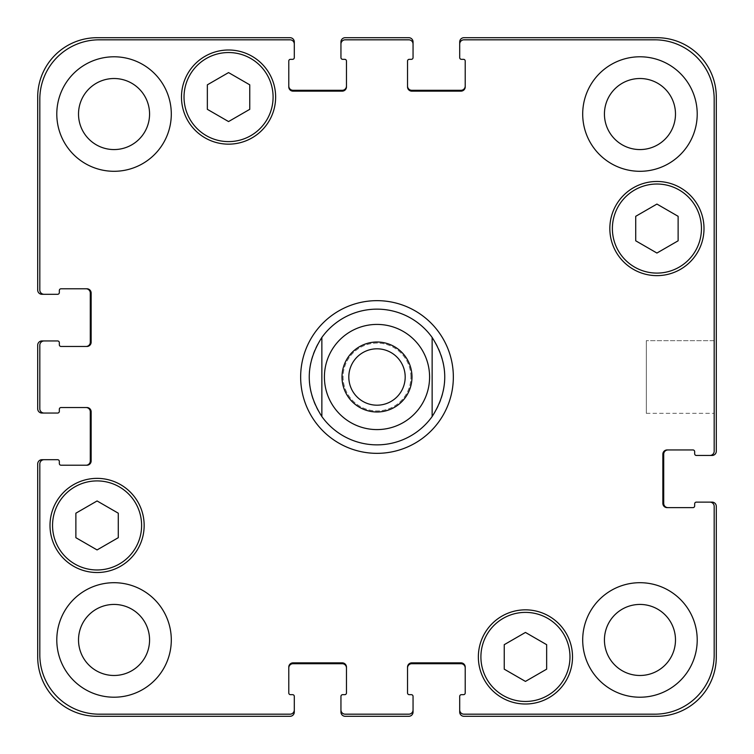 <?xml version="1.0" encoding="UTF-8"?>
<svg xmlns="http://www.w3.org/2000/svg" width="754" height="754" viewBox="0 0 754 754"><rect width="100%" height="100%" fill="white"/><g stroke="black" fill="none" stroke-linecap="round" stroke-linejoin="round"><path stroke-width="0.57" stroke-dasharray="3.77 2.83" d="M405.19 377A28.19 28.19 0 0 0 362.9 352.589A28.19 28.19 0 0 0 362.9 401.411A28.19 28.19 0 0 0 405.19 377M411.986 377A34.986 34.986 0 0 0 359.507 346.699A34.986 34.986 0 0 0 359.507 407.301A34.986 34.986 0 0 0 411.986 377M377 453.343A76.343 76.343 0 0 1 310.884 338.829A76.343 76.343 0 0 1 443.116 338.829A76.343 76.343 0 0 1 377 453.343M321.864 416.557A67.86 67.86 0 0 1 321.864 337.443M432.136 337.443A67.86 67.86 0 0 1 432.136 416.557M714.179 340.667L714.179 413.333L714.179 340.667L714.179 413.333L714.179 340.667L646.319 340.667L646.319 413.333L646.319 340.667L714.179 340.667M646.319 340.667L646.319 413.333L646.319 340.667M525.444 681.409L546.65 669.166L546.65 644.679L525.444 632.436L504.238 644.679L504.238 669.166L525.444 681.409L546.65 669.166L546.65 644.679L525.444 632.436L504.238 644.679L504.238 669.166L525.444 681.409L546.65 669.166L546.65 644.679L525.444 632.436L504.238 644.679L504.238 669.166L525.444 681.409M97.078 549.93L118.284 537.687L118.284 513.201L97.078 500.958L75.871 513.201L75.871 537.687L97.078 549.93L118.284 537.687L118.284 513.201L97.078 500.958L75.871 513.201L75.871 537.687L97.078 549.93L118.284 537.687L118.284 513.201L97.078 500.958L75.871 513.201L75.871 537.687L97.078 549.93M228.556 121.564L249.762 109.321L249.762 84.834L228.556 72.591L207.35 84.834L207.35 109.321L228.556 121.564L249.762 109.321L249.762 84.834L228.556 72.591L207.35 84.834L207.35 109.321L228.556 121.564L249.762 109.321L249.762 84.834L228.556 72.591L207.35 84.834L207.35 109.321L228.556 121.564M656.923 253.042L678.129 240.799L678.129 216.313L656.923 204.07L635.716 216.313L635.716 240.799L656.923 253.042L678.129 240.799L678.129 216.313L656.923 204.07L635.716 216.313L635.716 240.799L656.923 253.042L678.129 240.799L678.129 216.313L656.923 204.07L635.716 216.313L635.716 240.799L656.923 253.042M273.089 97.078A44.533 44.533 0 0 0 206.294 58.51A44.533 44.533 0 0 0 206.294 135.645A44.533 44.533 0 0 0 273.089 97.078A44.533 44.533 0 0 1 206.294 135.645A44.533 44.533 0 0 1 206.294 58.51A44.533 44.533 0 0 1 273.089 97.078A44.533 44.533 0 0 0 206.294 58.51A44.533 44.533 0 0 0 206.294 135.645A44.533 44.533 0 0 0 273.089 97.078M275.634 97.078A47.078 47.078 0 0 0 205.022 56.305A47.078 47.078 0 0 0 205.022 137.85A47.078 47.078 0 0 0 275.634 97.078A47.078 47.078 0 0 0 205.022 56.305A47.078 47.078 0 0 0 205.022 137.85A47.078 47.078 0 0 0 275.634 97.078A47.078 47.078 0 0 0 205.022 56.305A47.078 47.078 0 0 0 205.022 137.85A47.078 47.078 0 0 0 275.634 97.078M141.611 525.444A44.533 44.533 0 0 0 74.816 486.877A44.533 44.533 0 0 0 74.816 564.011A44.533 44.533 0 0 0 141.611 525.444A44.533 44.533 0 0 1 74.816 564.011A44.533 44.533 0 0 1 74.816 486.877A44.533 44.533 0 0 1 141.611 525.444A44.533 44.533 0 0 0 74.816 486.877A44.533 44.533 0 0 0 74.816 564.011A44.533 44.533 0 0 0 141.611 525.444M144.155 525.444A47.078 47.078 0 0 0 73.543 484.671A47.078 47.078 0 0 0 73.543 566.216A47.078 47.078 0 0 0 144.155 525.444A47.078 47.078 0 0 0 73.543 484.671A47.078 47.078 0 0 0 73.543 566.216A47.078 47.078 0 0 0 144.155 525.444A47.078 47.078 0 0 0 73.543 484.671A47.078 47.078 0 0 0 73.543 566.216A47.078 47.078 0 0 0 144.155 525.444M569.977 656.923A44.533 44.533 0 0 0 503.172 618.355A44.533 44.533 0 0 0 503.172 695.49A44.533 44.533 0 0 0 569.977 656.923A44.533 44.533 0 0 1 503.172 695.49A44.533 44.533 0 0 1 503.172 618.355A44.533 44.533 0 0 1 569.977 656.923A44.533 44.533 0 0 0 503.172 618.355A44.533 44.533 0 0 0 503.172 695.49A44.533 44.533 0 0 0 569.977 656.923M572.522 656.923A47.078 47.078 0 0 0 501.9 616.15A47.078 47.078 0 0 0 501.9 697.695A47.078 47.078 0 0 0 572.522 656.923A47.078 47.078 0 0 0 501.9 616.15A47.078 47.078 0 0 0 501.9 697.695A47.078 47.078 0 0 0 572.522 656.923A47.078 47.078 0 0 0 501.9 616.15A47.078 47.078 0 0 0 501.9 697.695A47.078 47.078 0 0 0 572.522 656.923M701.456 228.556A44.533 44.533 0 0 0 634.651 189.989A44.533 44.533 0 0 0 634.651 267.123A44.533 44.533 0 0 0 701.456 228.556A44.533 44.533 0 0 1 634.651 267.123A44.533 44.533 0 0 1 634.651 189.989A44.533 44.533 0 0 1 701.456 228.556A44.533 44.533 0 0 0 634.651 189.989A44.533 44.533 0 0 0 634.651 267.123A44.533 44.533 0 0 0 701.456 228.556M704 228.556A47.078 47.078 0 0 0 633.379 187.784A47.078 47.078 0 0 0 633.379 269.329A47.078 47.078 0 0 0 704 228.556A47.078 47.078 0 0 0 633.379 187.784A47.078 47.078 0 0 0 633.379 269.329A47.078 47.078 0 0 0 704 228.556A47.078 47.078 0 0 0 633.379 187.784A47.078 47.078 0 0 0 633.379 269.329A47.078 47.078 0 0 0 704 228.556M171.299 114.043A57.257 57.257 0 0 0 85.419 64.458A57.257 57.257 0 0 0 85.419 163.627A57.257 57.257 0 0 0 171.299 114.043A57.257 57.257 0 0 0 85.419 64.458A57.257 57.257 0 0 0 85.419 163.627A57.257 57.257 0 0 0 171.299 114.043A57.257 57.257 0 0 0 85.419 64.458A57.257 57.257 0 0 0 85.419 163.627A57.257 57.257 0 0 0 171.299 114.043M78.52 114.043A35.523 35.523 0 0 1 131.809 83.279A35.523 35.523 0 0 1 131.809 144.806A35.523 35.523 0 0 1 78.52 114.043M697.214 114.043A57.257 57.257 0 0 0 611.324 64.458A57.257 57.257 0 0 0 611.324 163.627A57.257 57.257 0 0 0 697.214 114.043A57.257 57.257 0 0 0 611.324 64.458A57.257 57.257 0 0 0 611.324 163.627A57.257 57.257 0 0 0 697.214 114.043A57.257 57.257 0 0 0 611.324 64.458A57.257 57.257 0 0 0 611.324 163.627A57.257 57.257 0 0 0 697.214 114.043M604.435 114.043A35.523 35.523 0 0 1 657.724 83.279A35.523 35.523 0 0 1 657.724 144.806A35.523 35.523 0 0 1 604.435 114.043M697.214 639.957A57.257 57.257 0 0 0 611.324 590.373A57.257 57.257 0 0 0 611.324 689.542A57.257 57.257 0 0 0 697.214 639.957A57.257 57.257 0 0 0 611.324 590.373A57.257 57.257 0 0 0 611.324 689.542A57.257 57.257 0 0 0 697.214 639.957A57.257 57.257 0 0 0 611.324 590.373A57.257 57.257 0 0 0 611.324 689.542A57.257 57.257 0 0 0 697.214 639.957M604.435 639.957A35.523 35.523 0 0 1 657.724 609.194A35.523 35.523 0 0 1 657.724 670.721A35.523 35.523 0 0 1 604.435 639.957M171.299 639.957A57.257 57.257 0 0 0 85.419 590.373A57.257 57.257 0 0 0 85.419 689.542A57.257 57.257 0 0 0 171.299 639.957A57.257 57.257 0 0 0 85.419 590.373A57.257 57.257 0 0 0 85.419 689.542A57.257 57.257 0 0 0 171.299 639.957A57.257 57.257 0 0 0 85.419 590.373A57.257 57.257 0 0 0 85.419 689.542A57.257 57.257 0 0 0 171.299 639.957M78.52 639.957A35.523 35.523 0 0 1 131.809 609.194A35.523 35.523 0 0 1 131.809 670.721A35.523 35.523 0 0 1 78.52 639.957M714.179 506.358A4.241 4.241 0 0 0 709.938 502.117L696.366 502.117A1.697 1.697 0 0 0 694.67 503.813L694.67 505.934A1.697 1.697 0 0 1 692.973 507.631L667.101 507.631A4.241 4.241 0 0 1 662.86 503.389L662.86 454.191A4.241 4.241 0 0 1 667.101 449.95L692.973 449.95A1.697 1.697 0 0 1 694.67 451.646L694.67 453.767A1.697 1.697 0 0 0 696.366 455.463L709.938 455.463A4.241 4.241 0 0 0 714.179 451.222L714.179 99.198A59.377 59.377 0 0 0 654.802 39.821L463.946 39.821A4.241 4.241 0 0 0 459.704 44.062L459.704 57.634A1.697 1.697 0 0 0 461.401 59.33L463.522 59.33A1.697 1.697 0 0 1 465.218 61.027L465.218 86.898A4.241 4.241 0 0 1 460.977 91.14L411.778 91.14A4.241 4.241 0 0 1 407.537 86.898L407.537 61.027A1.697 1.697 0 0 1 409.233 59.33L411.354 59.33A1.697 1.697 0 0 0 413.051 57.634L413.051 44.062A4.241 4.241 0 0 0 408.809 39.821L345.191 39.821A4.241 4.241 0 0 0 340.949 44.062L340.949 57.634A1.697 1.697 0 0 0 342.646 59.33L344.767 59.33A1.697 1.697 0 0 1 346.463 61.027L346.463 86.898A4.241 4.241 0 0 1 342.222 91.14L293.023 91.14A4.241 4.241 0 0 1 288.782 86.898L288.782 61.027A1.697 1.697 0 0 1 290.478 59.33L292.599 59.33A1.697 1.697 0 0 0 294.296 57.634L294.296 44.062A4.241 4.241 0 0 0 290.054 39.821L99.198 39.821A59.377 59.377 0 0 0 39.821 99.198L39.821 290.054A4.241 4.241 0 0 0 44.062 294.296L57.634 294.296A1.697 1.697 0 0 0 59.33 292.599L59.33 290.478A1.697 1.697 0 0 1 61.027 288.782L86.898 288.782A4.241 4.241 0 0 1 91.14 293.023L91.14 342.222A4.241 4.241 0 0 1 86.898 346.463L61.027 346.463A1.697 1.697 0 0 1 59.33 344.767L59.33 342.646A1.697 1.697 0 0 0 57.634 340.949L44.062 340.949A4.241 4.241 0 0 0 39.821 345.191L39.821 408.809A4.241 4.241 0 0 0 44.062 413.051L57.634 413.051A1.697 1.697 0 0 0 59.33 411.354L59.33 409.233A1.697 1.697 0 0 1 61.027 407.537L86.898 407.537A4.241 4.241 0 0 1 91.14 411.778L91.14 460.977A4.241 4.241 0 0 1 86.898 465.218L61.027 465.218A1.697 1.697 0 0 1 59.33 463.522L59.33 461.401A1.697 1.697 0 0 0 57.634 459.704L44.062 459.704A4.241 4.241 0 0 0 39.821 463.946L39.821 654.802A59.377 59.377 0 0 0 99.198 714.179L290.054 714.179A4.241 4.241 0 0 0 294.296 709.938L294.296 696.366A1.697 1.697 0 0 0 292.599 694.67L290.478 694.67A1.697 1.697 0 0 1 288.782 692.973L288.782 667.101A4.241 4.241 0 0 1 293.023 662.86L342.222 662.86A4.241 4.241 0 0 1 346.463 667.101L346.463 692.973A1.697 1.697 0 0 1 344.767 694.67L342.646 694.67A1.697 1.697 0 0 0 340.949 696.366L340.949 709.938A4.241 4.241 0 0 0 345.191 714.179L408.809 714.179A4.241 4.241 0 0 0 413.051 709.938L413.051 696.366A1.697 1.697 0 0 0 411.354 694.67L409.233 694.67A1.697 1.697 0 0 1 407.537 692.973L407.537 667.101A4.241 4.241 0 0 1 411.778 662.86L460.977 662.86A4.241 4.241 0 0 1 465.218 667.101L465.218 692.973A1.697 1.697 0 0 1 463.522 694.67L461.401 694.67A1.697 1.697 0 0 0 459.704 696.366L459.704 709.938A4.241 4.241 0 0 0 463.946 714.179L654.802 714.179A59.377 59.377 0 0 0 714.179 654.802L714.179 506.358L714.179 654.802A59.377 59.377 0 0 1 654.802 714.179L463.946 714.179A4.241 4.241 0 0 1 459.704 709.938A4.241 4.241 0 0 0 463.946 714.179L654.802 714.179A59.377 59.377 0 0 0 714.179 654.802L714.179 506.358A4.241 4.241 0 0 0 709.938 502.117A4.241 4.241 0 0 1 714.179 506.358M410.93 377A33.93 33.93 0 0 0 360.035 347.613A33.93 33.93 0 0 0 360.035 406.387A33.93 33.93 0 0 0 410.93 377A33.93 33.93 0 0 1 360.035 406.387A33.93 33.93 0 0 1 360.035 347.613A33.93 33.93 0 0 1 410.93 377M667.95 507.631L667.101 507.631A4.241 4.241 0 0 1 662.86 503.389A4.241 4.241 0 0 0 667.101 507.631L667.95 507.631A4.241 4.241 0 0 1 663.709 503.389L663.709 454.191A4.241 4.241 0 0 1 667.95 449.95L667.101 449.95A4.241 4.241 0 0 0 662.86 454.191L662.86 503.389L662.86 454.191A4.241 4.241 0 0 1 667.101 449.95L667.95 449.95M714.179 451.222A4.241 4.241 0 0 1 709.938 455.463A4.241 4.241 0 0 0 714.179 451.222L714.179 99.198L714.179 451.222M654.802 39.821A59.377 59.377 0 0 1 714.179 99.198A59.377 59.377 0 0 0 654.802 39.821L463.946 39.821L654.802 39.821M459.704 44.062A4.241 4.241 0 0 1 463.946 39.821A4.241 4.241 0 0 0 459.704 44.062L459.704 41.941A4.241 4.241 0 0 1 463.946 37.7L656.923 37.7A59.377 59.377 0 0 1 716.3 97.078L716.3 451.222A4.241 4.241 0 0 1 712.059 455.463L709.938 455.463M465.218 86.05L465.218 86.898A4.241 4.241 0 0 1 460.977 91.14A4.241 4.241 0 0 0 465.218 86.898L465.218 86.05A4.241 4.241 0 0 1 460.977 90.291L411.778 90.291A4.241 4.241 0 0 1 407.537 86.05L407.537 86.898A4.241 4.241 0 0 0 411.778 91.14L460.977 91.14L411.778 91.14A4.241 4.241 0 0 1 407.537 86.898L407.537 86.05M408.809 39.821A4.241 4.241 0 0 1 413.051 44.062A4.241 4.241 0 0 0 408.809 39.821L345.191 39.821L408.809 39.821M340.949 44.062A4.241 4.241 0 0 1 345.191 39.821A4.241 4.241 0 0 0 340.949 44.062L340.949 41.941A4.241 4.241 0 0 1 345.191 37.7L408.809 37.7A4.241 4.241 0 0 1 413.051 41.941L413.051 44.062M346.463 86.05L346.463 86.898A4.241 4.241 0 0 1 342.222 91.14A4.241 4.241 0 0 0 346.463 86.898L346.463 86.05A4.241 4.241 0 0 1 342.222 90.291L293.023 90.291A4.241 4.241 0 0 1 288.782 86.05L288.782 86.898A4.241 4.241 0 0 0 293.023 91.14L342.222 91.14L293.023 91.14A4.241 4.241 0 0 1 288.782 86.898L288.782 86.05M290.054 39.821A4.241 4.241 0 0 1 294.296 44.062A4.241 4.241 0 0 0 290.054 39.821L99.198 39.821L290.054 39.821M39.821 99.198A59.377 59.377 0 0 1 99.198 39.821A59.377 59.377 0 0 0 39.821 99.198L39.821 290.054L39.821 99.198M44.062 294.296A4.241 4.241 0 0 1 39.821 290.054A4.241 4.241 0 0 0 44.062 294.296L41.941 294.296A4.241 4.241 0 0 1 37.7 290.054L37.7 97.078A59.377 59.377 0 0 1 97.078 37.7L290.054 37.7A4.241 4.241 0 0 1 294.296 41.941L294.296 44.062M86.05 288.782L86.898 288.782A4.241 4.241 0 0 1 91.14 293.023A4.241 4.241 0 0 0 86.898 288.782L86.05 288.782A4.241 4.241 0 0 1 90.291 293.023L90.291 342.222A4.241 4.241 0 0 1 86.05 346.463L86.898 346.463A4.241 4.241 0 0 0 91.14 342.222L91.14 293.023L91.14 342.222A4.241 4.241 0 0 1 86.898 346.463L86.05 346.463M39.821 345.191A4.241 4.241 0 0 1 44.062 340.949A4.241 4.241 0 0 0 39.821 345.191L39.821 408.809L39.821 345.191M44.062 413.051A4.241 4.241 0 0 1 39.821 408.809A4.241 4.241 0 0 0 44.062 413.051L41.941 413.051A4.241 4.241 0 0 1 37.7 408.809L37.7 345.191A4.241 4.241 0 0 1 41.941 340.949L44.062 340.949M91.14 411.778A4.241 4.241 0 0 0 86.898 407.537L86.05 407.537L86.898 407.537A4.241 4.241 0 0 1 91.14 411.778L91.14 460.977L91.14 411.778M86.898 465.218A4.241 4.241 0 0 0 91.14 460.977A4.241 4.241 0 0 1 86.898 465.218L86.05 465.218L86.898 465.218M39.821 463.946A4.241 4.241 0 0 1 44.062 459.704A4.241 4.241 0 0 0 39.821 463.946L39.821 654.802L39.821 463.946M99.198 714.179A59.377 59.377 0 0 1 39.821 654.802A59.377 59.377 0 0 0 99.198 714.179L290.054 714.179L99.198 714.179M294.296 709.938A4.241 4.241 0 0 1 290.054 714.179A4.241 4.241 0 0 0 294.296 709.938L294.296 712.059A4.241 4.241 0 0 1 290.054 716.3L97.078 716.3A59.377 59.377 0 0 1 37.7 656.923L37.7 463.946A4.241 4.241 0 0 1 41.941 459.704L44.062 459.704M290.478 694.67L292.599 694.67L290.478 694.67M293.023 662.86A4.241 4.241 0 0 0 288.782 667.101L288.782 667.95L288.782 667.101A4.241 4.241 0 0 1 293.023 662.86L342.222 662.86L293.023 662.86M346.463 667.101A4.241 4.241 0 0 0 342.222 662.86A4.241 4.241 0 0 1 346.463 667.101L346.463 667.95L346.463 667.101M342.646 694.67L344.767 694.67L342.646 694.67M345.191 714.179A4.241 4.241 0 0 1 340.949 709.938A4.241 4.241 0 0 0 345.191 714.179L408.809 714.179L345.191 714.179M413.051 709.938A4.241 4.241 0 0 1 408.809 714.179A4.241 4.241 0 0 0 413.051 709.938L413.051 712.059A4.241 4.241 0 0 1 408.809 716.3L345.191 716.3A4.241 4.241 0 0 1 340.949 712.059L340.949 709.938M411.778 662.86A4.241 4.241 0 0 0 407.537 667.101L407.537 667.95L407.537 667.101A4.241 4.241 0 0 1 411.778 662.86L460.977 662.86L411.778 662.86M465.218 667.101A4.241 4.241 0 0 0 460.977 662.86A4.241 4.241 0 0 1 465.218 667.101L465.218 667.95L465.218 667.101M459.704 709.938L459.704 712.059A4.241 4.241 0 0 0 463.946 716.3L656.923 716.3A59.377 59.377 0 0 0 716.3 656.923L716.3 506.358A4.241 4.241 0 0 0 712.059 502.117L709.938 502.117M407.537 667.95A4.241 4.241 0 0 1 411.778 663.709L460.977 663.709A4.241 4.241 0 0 1 465.218 667.95M288.782 667.95A4.241 4.241 0 0 1 293.023 663.709L342.222 663.709A4.241 4.241 0 0 1 346.463 667.95M86.05 407.537A4.241 4.241 0 0 1 90.291 411.778L90.291 460.977A4.241 4.241 0 0 1 86.05 465.218M694.67 503.813A1.697 1.697 0 0 1 696.366 502.117A1.697 1.697 0 0 0 694.67 503.813M692.973 507.631A1.697 1.697 0 0 0 694.67 505.934A1.697 1.697 0 0 1 692.973 507.631M694.67 451.646A1.697 1.697 0 0 0 692.973 449.95A1.697 1.697 0 0 1 694.67 451.646M696.366 455.463A1.697 1.697 0 0 1 694.67 453.767A1.697 1.697 0 0 0 696.366 455.463M59.33 292.599A1.697 1.697 0 0 1 57.634 294.296A1.697 1.697 0 0 0 59.33 292.599M61.027 288.782A1.697 1.697 0 0 0 59.33 290.478A1.697 1.697 0 0 1 61.027 288.782M59.33 344.767A1.697 1.697 0 0 0 61.027 346.463A1.697 1.697 0 0 1 59.33 344.767M57.634 340.949A1.697 1.697 0 0 1 59.33 342.646A1.697 1.697 0 0 0 57.634 340.949M59.33 411.354A1.697 1.697 0 0 1 57.634 413.051A1.697 1.697 0 0 0 59.33 411.354M61.027 407.537A1.697 1.697 0 0 0 59.33 409.233A1.697 1.697 0 0 1 61.027 407.537M59.33 463.522A1.697 1.697 0 0 0 61.027 465.218A1.697 1.697 0 0 1 59.33 463.522M57.634 459.704A1.697 1.697 0 0 1 59.33 461.401A1.697 1.697 0 0 0 57.634 459.704M646.319 413.333L714.179 413.333L646.319 413.333"/><path stroke-width="1.13" d="M348.81 377A28.19 28.19 0 0 0 377 405.19A28.19 28.19 0 0 0 405.19 377A28.19 28.19 0 0 0 377 348.81A28.19 28.19 0 0 0 348.81 377M411.986 377A34.986 34.986 0 0 1 359.507 407.301A34.986 34.986 0 0 1 359.507 346.699A34.986 34.986 0 0 1 411.986 377M321.864 416.557A67.86 67.86 0 0 0 377 444.86A67.86 67.86 0 0 1 321.864 416.557C305.05 390.186 305.05 363.814 321.864 337.443L321.864 416.557L321.864 337.443A67.86 67.86 0 0 1 432.136 337.443L432.136 416.557L432.136 337.443C448.95 363.814 448.95 390.186 432.136 416.557A67.86 67.86 0 0 1 377 444.86A67.86 67.86 0 0 0 432.136 416.557M432.136 337.443A67.86 67.86 0 0 0 321.864 337.443M377 453.343A76.343 76.343 0 0 1 310.884 338.829A76.343 76.343 0 0 1 443.116 338.829A76.343 76.343 0 0 1 377 453.343M546.65 669.166L525.444 681.409L504.238 669.166L504.238 644.679L525.444 632.436L546.65 644.679L546.65 669.166M118.284 537.687L97.078 549.93L75.871 537.687L75.871 513.201L97.078 500.958L118.284 513.201L118.284 537.687M249.762 109.321L228.556 121.564L207.35 109.321L207.35 84.834L228.556 72.591L249.762 84.834L249.762 109.321M678.129 240.799L656.923 253.042L635.716 240.799L635.716 216.313L656.923 204.07L678.129 216.313L678.129 240.799M273.089 97.078A44.533 44.533 0 0 0 206.294 58.51A44.533 44.533 0 0 0 206.294 135.645A44.533 44.533 0 0 0 273.089 97.078M275.634 97.078A47.078 47.078 0 0 1 205.022 137.85A47.078 47.078 0 0 1 205.022 56.305A47.078 47.078 0 0 1 275.634 97.078M141.611 525.444A44.533 44.533 0 0 0 74.816 486.877A44.533 44.533 0 0 0 74.816 564.011A44.533 44.533 0 0 0 141.611 525.444M144.155 525.444A47.078 47.078 0 0 1 73.543 566.216A47.078 47.078 0 0 1 73.543 484.671A47.078 47.078 0 0 1 144.155 525.444M569.977 656.923A44.533 44.533 0 0 0 503.172 618.355A44.533 44.533 0 0 0 503.172 695.49A44.533 44.533 0 0 0 569.977 656.923M572.522 656.923A47.078 47.078 0 0 1 501.9 697.695A47.078 47.078 0 0 1 501.9 616.15A47.078 47.078 0 0 1 572.522 656.923M701.456 228.556A44.533 44.533 0 0 0 634.651 189.989A44.533 44.533 0 0 0 634.651 267.123A44.533 44.533 0 0 0 701.456 228.556M704 228.556A47.078 47.078 0 0 1 633.379 269.329A47.078 47.078 0 0 1 633.379 187.784A47.078 47.078 0 0 1 704 228.556M714.179 506.358A4.241 4.241 0 0 0 709.938 502.117L696.366 502.117A1.697 1.697 0 0 0 694.67 503.813L694.67 505.934A1.697 1.697 0 0 1 692.973 507.631L667.101 507.631A4.241 4.241 0 0 1 662.86 503.389L662.86 454.191A4.241 4.241 0 0 1 667.101 449.95L692.973 449.95A1.697 1.697 0 0 1 694.67 451.646L694.67 453.767A1.697 1.697 0 0 0 696.366 455.463L709.938 455.463A4.241 4.241 0 0 0 714.179 451.222L714.179 99.198A59.377 59.377 0 0 0 654.802 39.821L463.946 39.821A4.241 4.241 0 0 0 459.704 44.062L459.704 57.634A1.697 1.697 0 0 0 461.401 59.33L463.522 59.33A1.697 1.697 0 0 1 465.218 61.027L465.218 86.898A4.241 4.241 0 0 1 460.977 91.14L411.778 91.14A4.241 4.241 0 0 1 407.537 86.898L407.537 61.027A1.697 1.697 0 0 1 409.233 59.33L411.354 59.33A1.697 1.697 0 0 0 413.051 57.634L413.051 44.062A4.241 4.241 0 0 0 408.809 39.821L345.191 39.821A4.241 4.241 0 0 0 340.949 44.062L340.949 57.634A1.697 1.697 0 0 0 342.646 59.33L344.767 59.33A1.697 1.697 0 0 1 346.463 61.027L346.463 86.898A4.241 4.241 0 0 1 342.222 91.14L293.023 91.14A4.241 4.241 0 0 1 288.782 86.898L288.782 61.027A1.697 1.697 0 0 1 290.478 59.33L292.599 59.33A1.697 1.697 0 0 0 294.296 57.634L294.296 44.062A4.241 4.241 0 0 0 290.054 39.821L99.198 39.821A59.377 59.377 0 0 0 39.821 99.198L39.821 290.054A4.241 4.241 0 0 0 44.062 294.296L57.634 294.296A1.697 1.697 0 0 0 59.33 292.599L59.33 290.478A1.697 1.697 0 0 1 61.027 288.782L86.898 288.782A4.241 4.241 0 0 1 91.14 293.023L91.14 342.222A4.241 4.241 0 0 1 86.898 346.463L61.027 346.463A1.697 1.697 0 0 1 59.33 344.767L59.33 342.646A1.697 1.697 0 0 0 57.634 340.949L44.062 340.949A4.241 4.241 0 0 0 39.821 345.191L39.821 408.809A4.241 4.241 0 0 0 44.062 413.051L57.634 413.051A1.697 1.697 0 0 0 59.33 411.354L59.33 409.233A1.697 1.697 0 0 1 61.027 407.537L86.898 407.537A4.241 4.241 0 0 1 91.14 411.778L91.14 460.977A4.241 4.241 0 0 1 86.898 465.218L61.027 465.218A1.697 1.697 0 0 1 59.33 463.522L59.33 461.401A1.697 1.697 0 0 0 57.634 459.704L44.062 459.704A4.241 4.241 0 0 0 39.821 463.946L39.821 654.802A59.377 59.377 0 0 0 99.198 714.179L290.054 714.179A4.241 4.241 0 0 0 294.296 709.938L294.296 696.366A1.697 1.697 0 0 0 292.599 694.67L290.478 694.67A1.697 1.697 0 0 1 288.782 692.973L288.782 667.101A4.241 4.241 0 0 1 293.023 662.86L342.222 662.86A4.241 4.241 0 0 1 346.463 667.101L346.463 692.973A1.697 1.697 0 0 1 344.767 694.67L342.646 694.67A1.697 1.697 0 0 0 340.949 696.366L340.949 709.938A4.241 4.241 0 0 0 345.191 714.179L408.809 714.179A4.241 4.241 0 0 0 413.051 709.938L413.051 696.366A1.697 1.697 0 0 0 411.354 694.67L409.233 694.67A1.697 1.697 0 0 1 407.537 692.973L407.537 667.101A4.241 4.241 0 0 1 411.778 662.86L460.977 662.86A4.241 4.241 0 0 1 465.218 667.101L465.218 692.973A1.697 1.697 0 0 1 463.522 694.67L461.401 694.67A1.697 1.697 0 0 0 459.704 696.366L459.704 709.938A4.241 4.241 0 0 0 463.946 714.179L654.802 714.179A59.377 59.377 0 0 0 714.179 654.802L714.179 506.358M171.299 114.043A57.257 57.257 0 0 1 85.419 163.627A57.257 57.257 0 0 1 85.419 64.458A57.257 57.257 0 0 1 171.299 114.043M171.299 639.957A57.257 57.257 0 0 1 85.419 689.542A57.257 57.257 0 0 1 85.419 590.373A57.257 57.257 0 0 1 171.299 639.957M697.214 639.957A57.257 57.257 0 0 1 611.324 689.542A57.257 57.257 0 0 1 611.324 590.373A57.257 57.257 0 0 1 697.214 639.957M697.214 114.043A57.257 57.257 0 0 1 611.324 163.627A57.257 57.257 0 0 1 611.324 64.458A57.257 57.257 0 0 1 697.214 114.043M78.52 114.043A35.523 35.523 0 0 0 131.809 144.806A35.523 35.523 0 0 0 131.809 83.279A35.523 35.523 0 0 0 78.52 114.043M78.52 639.957A35.523 35.523 0 0 0 131.809 670.721A35.523 35.523 0 0 0 131.809 609.194A35.523 35.523 0 0 0 78.52 639.957M604.435 639.957A35.523 35.523 0 0 0 657.724 670.721A35.523 35.523 0 0 0 657.724 609.194A35.523 35.523 0 0 0 604.435 639.957M604.435 114.043A35.523 35.523 0 0 0 657.724 144.806A35.523 35.523 0 0 0 657.724 83.279A35.523 35.523 0 0 0 604.435 114.043M288.782 86.05A4.241 4.241 0 0 0 293.023 90.291L342.222 90.291A4.241 4.241 0 0 0 346.463 86.05M340.949 44.062L340.949 41.941A4.241 4.241 0 0 1 345.191 37.7L408.809 37.7A4.241 4.241 0 0 1 413.051 41.941L413.051 44.062M407.537 86.05A4.241 4.241 0 0 0 411.778 90.291L460.977 90.291A4.241 4.241 0 0 0 465.218 86.05M459.704 44.062L459.704 41.941A4.241 4.241 0 0 1 463.946 37.7L656.923 37.7A59.377 59.377 0 0 1 716.3 97.078L716.3 451.222A4.241 4.241 0 0 1 712.059 455.463L709.938 455.463M667.95 449.95A4.241 4.241 0 0 0 663.709 454.191L663.709 503.389A4.241 4.241 0 0 0 667.95 507.631M709.938 502.117L712.059 502.117A4.241 4.241 0 0 1 716.3 506.358L716.3 656.923A59.377 59.377 0 0 1 656.923 716.3L463.946 716.3A4.241 4.241 0 0 1 459.704 712.059L459.704 709.938M465.218 667.95A4.241 4.241 0 0 0 460.977 663.709L411.778 663.709A4.241 4.241 0 0 0 407.537 667.95M413.051 709.938L413.051 712.059A4.241 4.241 0 0 1 408.809 716.3L345.191 716.3A4.241 4.241 0 0 1 340.949 712.059L340.949 709.938M346.463 667.95A4.241 4.241 0 0 0 342.222 663.709L293.023 663.709A4.241 4.241 0 0 0 288.782 667.95M294.296 709.938L294.296 712.059A4.241 4.241 0 0 1 290.054 716.3L97.078 716.3A59.377 59.377 0 0 1 37.7 656.923L37.7 463.946A4.241 4.241 0 0 1 41.941 459.704L44.062 459.704M86.05 465.218A4.241 4.241 0 0 0 90.291 460.977L90.291 411.778A4.241 4.241 0 0 0 86.05 407.537M44.062 413.051L41.941 413.051A4.241 4.241 0 0 1 37.7 408.809L37.7 345.191A4.241 4.241 0 0 1 41.941 340.949L44.062 340.949M86.05 346.463A4.241 4.241 0 0 0 90.291 342.222L90.291 293.023A4.241 4.241 0 0 0 86.05 288.782M44.062 294.296L41.941 294.296A4.241 4.241 0 0 1 37.7 290.054L37.7 97.078A59.377 59.377 0 0 1 97.078 37.7L290.054 37.7A4.241 4.241 0 0 1 294.296 41.941L294.296 44.062M377 429.591A52.591 52.591 0 0 0 422.542 350.704A52.591 52.591 0 0 0 331.458 350.704A52.591 52.591 0 0 0 377 429.591"/></g></svg>
